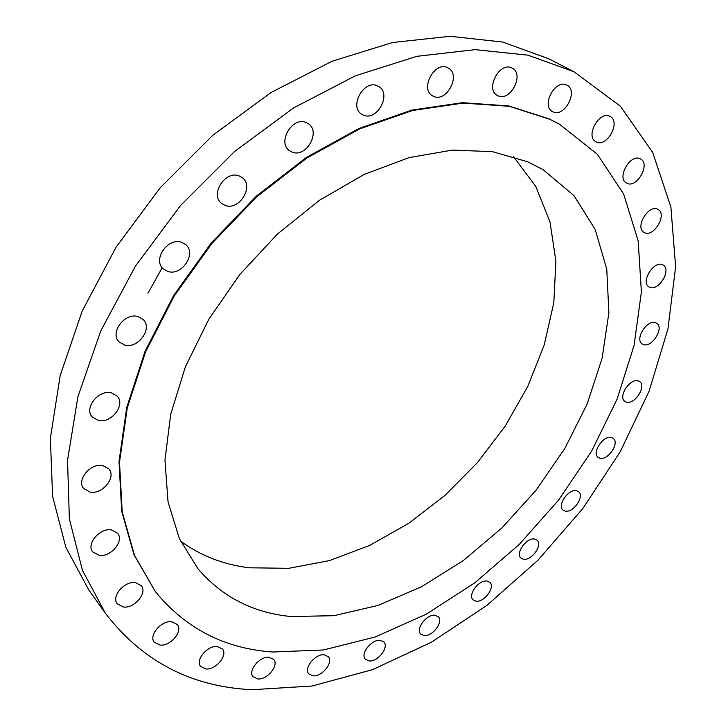 <?xml version="1.0" encoding="UTF-8"?>
<svg xmlns="http://www.w3.org/2000/svg" width="726" height="726" viewBox="0 0 726 726"><rect width="100%" height="100%" fill="white"/><g stroke="black" fill="none" stroke-linecap="round" stroke-linejoin="round"><path stroke-width="1.09" d="M640.232 158.785C630.34 153.331 616.356 178.124 626.474 183.061L626.983 183.324C636.947 188.551 650.759 163.867 640.559 158.949L640.232 158.785M657.565 209.206C648.282 204.36 634.696 227.637 643.989 232.374L644.679 232.728C654.035 237.357 667.457 214.188 658.101 209.469L657.565 209.206M662.402 264.709C653.6 260.471 640.423 282.26 648.953 286.852L649.879 287.315C658.745 291.362 671.768 269.673 663.174 265.099L662.402 264.709M655.605 322.707C647.175 319.041 634.379 339.432 642.238 343.942L643.418 344.523C651.921 348.008 664.562 327.716 656.649 323.215L655.605 322.707M638.263 380.959C630.086 377.81 617.644 396.95 624.914 401.424L626.375 402.131C634.615 405.108 646.911 386.06 639.588 381.604L638.263 380.959M611.537 437.533C603.506 434.856 591.363 452.897 598.142 457.371L599.912 458.206C607.998 460.738 619.995 442.778 613.171 438.313L611.537 437.533M576.616 490.758C568.649 488.471 556.733 505.577 563.113 510.115L565.2 511.086C573.231 513.218 585.002 496.185 578.586 491.674L576.616 490.758M534.726 539.082C526.731 537.131 514.97 553.475 521.023 558.103L523.473 559.229C531.541 561.026 543.139 544.754 537.049 540.153L534.726 539.082M487.11 581.063C478.997 579.402 467.326 595.129 473.116 599.903L475.957 601.192C484.142 602.716 495.658 587.053 489.823 582.306L487.11 581.063M435.11 615.303C426.806 613.851 415.127 629.124 420.735 634.088L424.011 635.568C432.397 636.874 443.904 621.665 438.25 616.728L435.11 615.303M380.233 640.359C371.648 639.052 359.887 654.017 365.378 659.226L369.126 660.932C377.783 662.085 389.372 647.175 383.827 641.993L380.233 640.359M324.204 654.807C315.284 653.582 303.341 668.374 308.795 673.891L313.042 675.842C322.045 676.913 333.806 662.176 328.297 656.694L324.204 654.807M269.092 657.266C259.763 656.05 247.566 670.815 253.047 676.696L257.821 678.937C267.25 679.999 279.238 665.27 273.693 659.435L269.092 657.266M217.328 646.53C207.518 645.223 194.995 660.106 200.594 666.414L205.894 668.973C215.804 670.116 228.118 655.26 222.437 649.008L217.328 646.53M171.717 621.719C161.381 620.24 148.449 635.404 154.266 642.183L160.074 645.087C170.519 646.403 183.215 631.248 177.298 624.523L171.717 621.719M135.345 582.615C124.445 580.836 111.051 596.473 117.231 603.769L123.447 607.009C134.482 608.597 147.614 592.96 141.316 585.719L135.345 582.615M111.387 529.898C99.889 527.693 86.004 544.046 92.71 551.887L99.199 555.39C110.833 557.387 124.445 541.015 117.594 533.238L111.387 529.898M102.702 465.511C90.587 462.761 76.212 480.113 83.644 488.48L90.169 492.119C102.439 494.642 116.523 477.245 108.909 468.96L102.702 465.511M111.323 392.82C98.618 389.399 83.771 408.112 92.175 416.915L98.427 420.472C111.305 423.648 125.834 404.872 117.222 396.16L111.323 392.82M137.949 316.536C124.7 312.334 109.472 332.789 119.055 341.864L124.691 345.077C138.103 349.015 153.014 328.479 143.194 319.513L137.949 316.536M181.509 242.293C167.842 237.257 152.36 259.772 163.214 268.829L167.897 271.479C181.745 276.234 196.891 253.637 185.792 244.689L181.509 242.293M239.081 175.91C225.187 170.084 209.623 194.74 221.621 203.48L225.178 205.44C239.244 210.985 254.481 186.255 242.239 177.643L239.081 175.91M306.209 122.558C292.351 116.078 276.833 142.623 289.638 150.763L292.079 152.088C306.091 158.268 321.3 131.687 308.26 123.656L306.209 122.558M377.538 85.904C364.007 79.016 348.634 106.867 361.775 114.281L363.299 115.089C376.957 121.687 392.058 93.835 378.7 86.512L377.538 85.904M447.688 67.745C434.747 60.721 419.555 89.135 432.569 95.841L433.458 96.304C446.508 103.038 461.455 74.669 448.251 68.044L447.688 67.745M511.957 68.017C499.769 61.12 484.805 89.343 497.328 95.433L497.855 95.705C510.142 102.321 524.88 74.17 512.202 68.135L511.957 68.017M609.913 116.369C599.322 110.334 584.956 136.561 595.937 141.779L596.327 141.978C607 147.777 621.175 121.65 610.094 116.469L609.913 116.369M566.797 85.096C555.408 78.553 540.725 105.987 552.531 111.577L552.913 111.777C564.374 118.057 578.867 90.714 566.924 85.16L566.797 85.096M548.874 58.833L502.746 42.054L450.229 36.3L392.566 42.507L331.964 61.283L271.088 92.501L212.899 135.199L160.355 187.589L116.106 247.149L82.265 310.882L60.176 375.605L50.375 438.259L52.571 496.194L65.857 547.295L88.862 590.093L105.415 613.298C142.595 661.513 191.537 686.977 252.221 689.7L311.989 686.025L372.429 669.69L431.389 642.247L487.101 605.221L538.048 560.136L582.869 508.454L620.303 451.626L649.08 391.223L667.947 328.942L675.625 266.769L670.888 207.028L652.701 152.46L620.394 106.223L574.003 71.765L527.947 55.158L475.076 49.658L416.824 56.329L355.441 75.785L293.622 107.893L234.38 151.67L180.756 205.249L135.481 266.052L100.733 330.974L77.9 396.759L67.536 460.293L69.36 518.854L82.455 570.346L105.415 613.298M559.283 124.119L549.192 118.919L508.708 105.923L462.426 102.693L411.887 110.08L359.089 128.438L306.372 157.469L256.269 196.211L211.275 242.974L173.632 295.527L145.073 351.266L126.723 407.467L119.01 461.555L121.696 511.249L134.038 554.791L155.11 591.209M272.649 652.012L323.451 649.97L375.297 636.956L426.271 614.169L474.74 582.887L519.29 544.4L558.648 500.023L591.645 451.1L617.145 399.046L634.07 345.431L641.394 292.006L638.163 240.787L623.634 194.042L597.416 154.32L559.637 124.318L549.891 119.309L509.407 106.314L463.115 103.092L412.568 110.497L359.742 128.865L306.998 157.932L256.868 196.692L211.856 243.482L174.186 296.063L145.608 351.829L127.241 408.057L119.509 462.163L122.195 511.875L134.519 555.426L155.346 591.527C185.439 628.435 224.534 648.599 272.649 652.012M527.775 161.807L492.464 151.67L452.416 150.082L409.037 157.624L364.071 174.476L319.504 200.258L277.441 234.044L239.934 274.364L208.789 319.322L185.402 366.748L170.683 414.392L164.956 460.102L168.06 502.002L179.376 538.601L197.971 568.794C222.156 596.999 253.202 612.916 291.108 616.537L333.924 615.684L377.974 605.439L421.597 586.717L463.333 560.536L501.866 528.002L536.042 490.259L564.792 448.532L587.125 404.083L602.099 358.317L608.887 312.788L606.764 269.21L595.193 229.47L573.948 195.612L543.248 169.757L527.775 161.807M180.556 541.133C200.703 555.762 223.563 564.647 249.136 567.786L288.757 568.313L329.45 560.599L369.815 545.362L408.629 523.392L444.784 495.549L477.291 462.78L505.251 426.035L527.829 386.341L544.255 344.823L553.811 302.688L555.898 261.251L550.009 222.002L535.842 186.518L513.382 156.498M162.143 267.812L147.95 293.277M548.665 58.724L574.003 71.765M558.929 123.919L559.637 124.318M154.865 590.891L155.346 591.527"/></g></svg>
